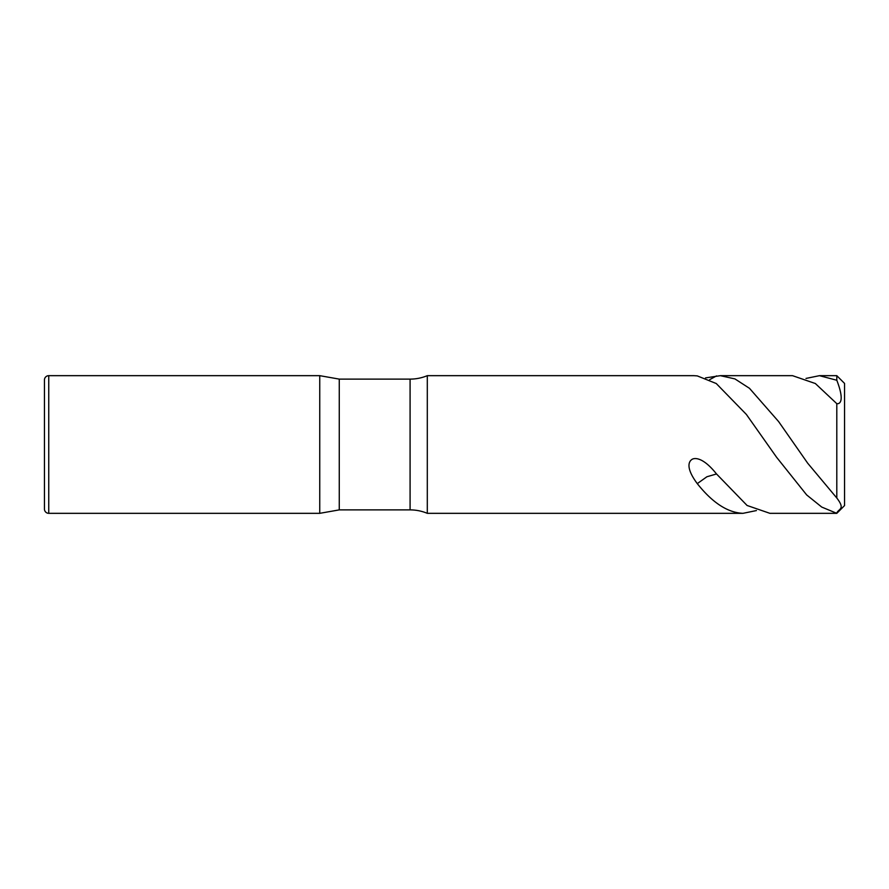 <?xml version="1.0" encoding="UTF-8"?>
<svg xmlns="http://www.w3.org/2000/svg" width="889" height="889" viewBox="0 0 889 889"><rect width="100%" height="100%" fill="white"/><g stroke="black" fill="none" stroke-linecap="round" stroke-linejoin="round"><path stroke-width="1.33" d="M756.439 510.564L742.982 513.331C727.747 512.697 712.511 502.796 697.276 483.627L706.899 476.76L716.523 473.97L747.082 505.474L769.896 513.331L836.805 513.331L844.55 505.585L844.55 383.415L836.805 375.669L836.805 380.259C845.495 402.773 838.927 404.095 836.805 403.673L815.346 383.526L792.532 375.669L720.357 375.669L705.51 377.903M697.276 483.627C685.041 467.192 689.319 461.335 691.586 459.702C693.653 457.802 702.288 456.079 716.523 473.97M836.805 513.331L821.747 507.074L806.679 494.94L776.53 457.19L746.382 414.452L716.256 383.526L697.276 375.903L693.842 375.669L427.298 375.669L427.298 513.331A44.739 44.739 0 0 0 410.085 509.886L339.265 509.886L319.751 513.331L48.751 513.331L48.751 375.669L319.751 375.669L319.751 513.331M742.982 513.331L427.298 513.331M805.99 378.436L819.447 375.669L836.805 380.259M836.805 403.673L836.805 498.007L807.69 463.202L778.586 421.542L749.471 388.304L734.914 378.903L720.357 375.669M836.805 498.007C845.483 509.33 838.938 508.508 836.805 512.897M709.655 379.681L716.523 375.903M427.298 375.669A44.739 44.739 0 0 1 410.085 379.114L339.265 379.114L339.265 509.886M339.265 379.114L319.751 375.669M48.751 375.669A4.301 4.301 0 0 0 44.45 379.981L44.45 509.019A4.301 4.301 0 0 0 48.751 513.331M410.085 379.114L410.085 509.886M819.447 375.669L836.805 375.669"/></g></svg>
